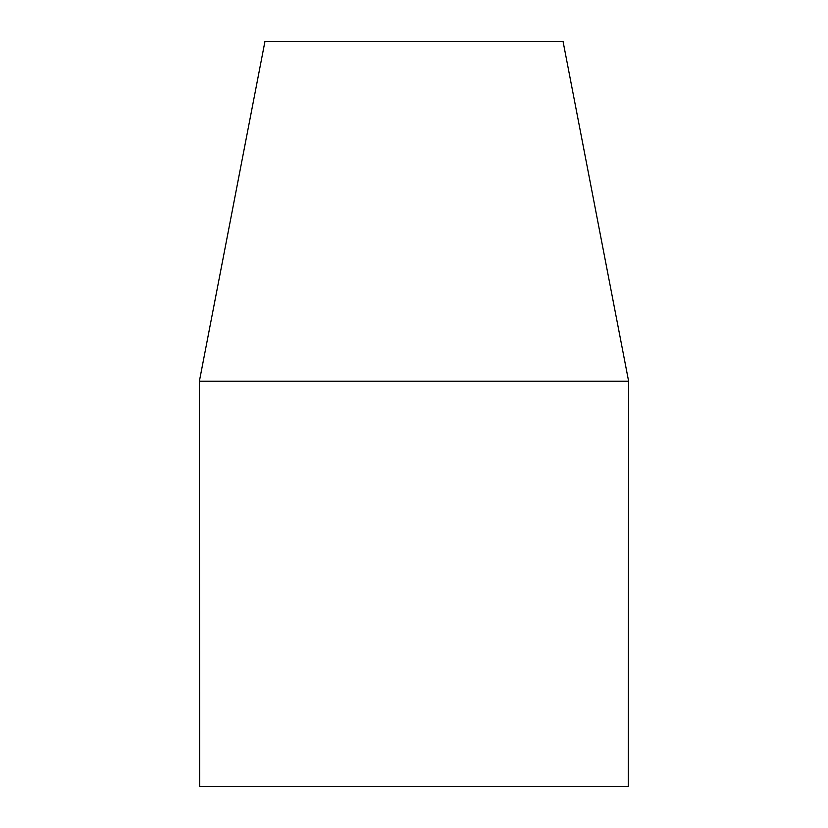 <?xml version="1.0" encoding="UTF-8"?>
<svg xmlns="http://www.w3.org/2000/svg" width="828" height="828" viewBox="0 0 828 828"><rect width="100%" height="100%" fill="white"/><g stroke="black" fill="none" stroke-linecap="round" stroke-linejoin="round"><path stroke-width="1.24" d="M199.382 473.616L199.714 786.6L628.286 786.6L628.618 381.211L199.382 381.211L199.382 473.616M199.382 381.211L264.96 41.4L563.04 41.4L628.618 381.211"/></g></svg>
